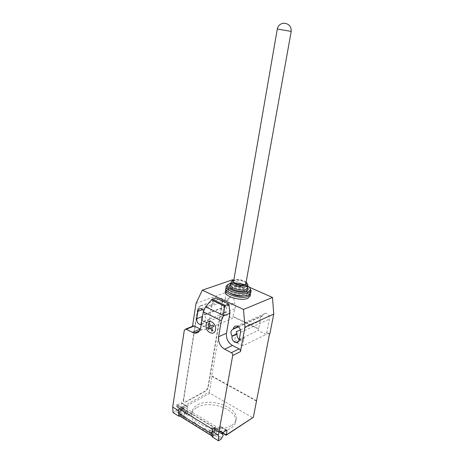 <?xml version="1.0" encoding="UTF-8"?>
<svg xmlns="http://www.w3.org/2000/svg" width="464" height="464" viewBox="0 0 464 464"><rect width="100%" height="100%" fill="white"/><g stroke="black" fill="none" stroke-linecap="round" stroke-linejoin="round"><path stroke-width="0.35" stroke-dasharray="2.32 1.74" d="M245.874 283.568C246.425 281.428 238.154 279.026 234.848 280.343L233.595 281.404M250.45 293.486C249.928 289.06 234.558 284.983 228.253 287.535L225.904 289.142M250.131 296.067C251.239 291.525 234.691 286.619 227.934 289.403L225.318 291.688M246.135 282.1C242.347 279.769 238.258 279.038 233.879 279.92L233.85 279.925M246.976 283.098C242.713 280.366 238.02 279.502 232.911 280.505L232.719 280.575M247.399 287.958L247.411 287.831C247.828 284.867 236.826 281.741 232.389 283.527L230.66 285.006M247.509 287.349C245.027 284.449 235.457 282.53 231.42 284.113L230.765 284.391M247.747 286.033C242.486 283.214 236.901 282.222 230.991 283.069M249.939 288.063C246.361 284.31 234.123 281.944 228.856 283.98L228.242 284.223M250.751 292.674C251.853 288.19 235.271 283.301 228.508 286.039L225.893 288.295M246.117 293.967L247.985 292.297C249.185 288.805 236.002 284.821 230.66 287.007L228.648 288.753C227.389 292.216 240.897 296.281 246.117 293.967M245.253 295.678L247.706 293.805C248.913 290.29 235.747 286.3 230.405 288.509L228.392 290.267C228.23 291.137 228.775 292.042 230.034 292.987M196.945 407.491C209.885 399.353 239.006 410.083 235.596 422.147C235.08 424.403 233.601 426.341 231.153 427.947C226.623 430.714 220.713 431.706 213.423 430.934C200.616 429.536 190.008 420.993 191.684 414.016C192.224 411.365 193.981 409.19 196.945 407.491M231.623 425.436C234.065 423.835 235.55 421.915 236.06 419.671C239.465 407.67 210.291 396.958 197.351 405.043C194.381 406.725 192.624 408.888 192.084 411.527C190.414 418.47 201.045 426.984 213.869 428.388C221.171 429.165 227.087 428.185 231.623 425.436M183.425 415.181L184.138 416.614C185.42 416.26 186.319 415.147 186.835 413.256L186.122 411.823C184.84 412.177 183.941 413.296 183.425 415.181M173.078 412.647L175.728 411.191L181.517 414.764L182.468 413.656L180.919 414.625L180.2 413.192C180.571 411.649 181.331 410.565 182.48 409.944L176.61 406.412L176.755 404.48L177.289 404.968L181.447 402.781L181.731 403.338L181.082 407.496L209.299 392.051L209.867 393.246L252.892 417.786M175.728 411.191L177.822 407.752L177.086 406.313L176.674 406.394M213.44 429.507L212.785 428.081C211.543 428.492 210.65 429.664 210.099 431.595L210.749 433.016C211.996 432.61 212.889 431.439 213.44 429.507M212.187 436.885L214.757 435.244L215.696 434.072L214.188 435.133L213.544 433.712C213.95 432.123 214.716 430.981 215.83 430.29L216.259 426.77L212.39 429.183M216.108 429.989L212.199 427.605C210.644 428.243 209.705 429.647 209.368 431.816L209.421 433.55L213.324 435.957L213.278 434.229C213.62 432.048 214.565 430.633 216.108 429.989C216.897 430.082 217.03 430.888 216.502 432.407L220.29 431.52L219.814 431.062L220.586 426.781L220.342 426.23L216.079 428.788L215.824 428.237L182.723 408.111L180.658 409.787M222.326 432.187L215.824 428.237L215.441 428.481L182.329 408.326M212.199 427.605C212.993 427.704 213.133 428.51 212.605 430.024L216.502 432.407M214.757 435.244L221.067 439.13M178.837 408.674L182.816 406.499L216.259 426.77M182.816 406.499L182.578 408.018L176.755 404.48M179.382 415.802L180.351 415.593L184.017 417.849L183.918 416.138C184.208 414.004 185.153 412.653 186.748 412.09C187.572 412.218 187.734 413.018 187.23 414.491L190.513 414.149L186.87 411.928L187.508 411.568L181.789 408.308L181.082 407.496L186.998 411.098L187.665 406.916L181.731 403.338M186.748 412.09L183.077 409.851C183.906 409.985 184.075 410.785 183.57 412.252L187.23 414.491M183.077 409.851C181.476 410.408 180.537 411.748 180.247 413.876L180.357 415.587L213.318 435.963L212.164 436.137M176.494 406.186L182.306 409.735L182.578 408.018L183.002 408.668L187.154 406.435L187.665 406.916M212.089 433.393C212.808 431.195 213.921 429.56 215.441 428.481M181.517 414.764L179.516 415.883M219.663 431.914L215.783 429.548L212.605 430.024M215.783 429.548L209.421 433.55M184.017 417.849L190.513 414.149M186.998 411.098L187.27 411.643M183.57 412.252L186.87 411.928M209.867 393.246L182.317 408.407L181.789 408.308M226.194 435.22L225.927 434.954L252.416 417.681M185.716 401.94L205.378 391.291C206.845 390.317 207.808 388.826 208.278 386.808L222.778 301.101C223.004 299.234 222.517 298.329 221.316 298.375L200.871 305.985C199.247 306.803 198.18 308.357 197.664 310.654L183.674 400.003C183.5 401.418 183.872 402.155 184.782 402.218L205.1 391.129C206.561 390.16 207.53 388.664 208 386.651L208.278 386.808M183.674 400.003L183.384 399.829C183.216 401.244 183.582 401.986 184.498 402.05L185.426 401.772M222.778 301.101L222.482 300.956L208 386.651M183.384 399.829L197.357 310.503L197.664 310.654M200.871 305.985L200.564 305.834C198.94 306.652 197.873 308.206 197.357 310.503M200.564 305.834L220.974 298.468M222.482 300.956C222.703 299.094 222.215 298.19 221.015 298.236L220.673 298.329M200.378 329.098L202.321 329.747C205.726 330.061 207.872 328.257 208.748 324.336L212.077 304.013L211.166 304.935L205.297 307.156M211.166 304.935L212.002 304.042M212.263 304.106L215.69 297.9M192.49 326.325L192.386 326.981L192.676 326.25M201.214 324.661C202.397 324.4 203.133 323.536 203.412 322.068L203.47 321.726C205.888 320.502 206.254 318.252 204.554 314.969L203.748 310.712M234.651 308.827L210.012 318.814L208.417 328.529L232.661 318.275L234.651 308.827C235.845 307.18 235.787 305.295 234.482 303.183L234.54 302.859C234.691 300.022 233.589 298.172 231.223 297.302C229.523 297.099 228.45 297.94 228.004 299.825L225.127 314.65L232.661 318.275M232.934 316.703L258.367 328.912L258.059 330.519L266.121 334.405L266.44 332.792L269.462 334.242M256.279 400.971L211.677 376.223L212.025 376.037L209.299 392.051M196.046 303.404L226.275 292.361L211.677 376.223M222.639 311.762L225.4 313.084M203.47 321.726L208.701 319.603L208.649 319.94C208.226 321.813 207.199 322.671 205.558 322.509C203.922 322.097 202.78 320.885 202.136 318.861M210.012 318.814L208.701 319.603M204.554 314.969L234.482 303.183M238.357 326.842L262.351 316.146C260.443 316.802 259.73 318.379 260.217 320.868L258.709 328.756L258.367 328.912M240.398 329.863L260.217 320.868M236.106 342.525L234.43 341.678L236.211 331.766M234.43 341.678L239.215 339.422M239.279 339.393L258.059 330.519M266.44 332.792L266.777 332.624L269.433 319.081C269.619 316.083 268.407 314.14 265.797 313.258C264.022 313.084 262.897 313.937 262.415 315.816L262.351 316.146M239.169 339.99L244.226 337.595L242.701 345.866L266.121 334.405M200.75 324.475L201.997 316.639M201.248 324.423L225.127 314.65M244.226 337.595C243.774 339.451 242.701 340.321 240.996 340.199L239.267 339.462M258.709 328.756L233.288 316.558M212.025 376.037L256.348 400.618M225.753 312.939L222.993 311.617M269.799 334.074L266.777 332.624M208.417 328.529L200.825 324.696M242.701 345.866L236.327 342.641M226.275 292.361L232.522 279.786M249.197 287.152L233.334 280.146M291.212 31.424L277.298 28.994M182.468 413.656L176.68 410.101M221.995 434.055L215.83 430.29M216.311 428.701L222.801 432.651M226.583 430.221L220.116 426.317M220.586 426.781L226.438 430.314M215.673 430.087L222.007 433.95M209.368 431.816L213.278 434.229M215.696 434.072L222.007 437.946M180.247 413.876L183.918 416.138M181.209 402.851L187.154 406.435M177.289 404.968L183.245 408.593M182.317 408.407L187.508 411.568M220.29 431.52L225.927 434.954M222.343 432.605L219.814 431.062M192.386 326.981L184.295 330.281M208.748 324.336L200.732 327.665M204.612 314.627L234.54 302.859M202.693 309.488L228.004 299.825M240.561 332.334L269.433 319.081M238.078 326.644L262.415 315.816M203.412 322.068L208.649 319.94M247.706 293.805L247.985 292.297M228.392 290.267L228.648 288.753M236.06 419.671L235.596 422.147M180.919 414.625L184.138 416.614M212.785 428.081L222.047 433.73M216.079 428.788L222.256 432.552M226.809 430.134L220.342 426.23M222.012 434.118L215.772 430.308M214.188 435.133L210.749 433.016M181.447 402.781L187.392 406.365M177.045 405.043L183.002 408.668M182.422 409.956L176.61 406.412M179.585 415.825L212.582 436.241M177.086 406.313L186.122 411.823M192.084 411.527L191.684 414.016M222.192 432.906L220.058 431.607M201.161 308.699L231.223 297.302M238.682 341.301L240.996 340.199M236.768 326.111L265.797 313.258M199.456 330.954L202.321 329.747M201.277 324.261L205.558 322.509M221.015 298.236L221.316 298.375"/><path stroke-width="0.7" d="M277.298 28.994L291.212 31.419C291.38 26.39 288.927 23.652 283.846 23.2C280.297 23.629 278.11 25.561 277.298 28.994L233.595 281.404C232.818 283.533 241.35 286.068 244.661 284.676L245.874 283.568M225.904 289.142L225.637 289.803C224.008 294.269 241.402 299.512 248.078 296.49L250.45 294.35L250.45 293.486M225.614 289.942L225.318 291.688C223.683 296.183 241.06 301.438 247.73 298.387L250.131 296.067M233.85 279.925L232.423 281.016C230.968 283.55 241.547 286.851 245.659 285.111L247.109 283.701L246.135 282.1M232.719 280.575L231.182 281.967C230.109 284.879 241.796 288.359 246.314 286.433L247.933 285.029L246.976 283.098M231.165 282.06L230.66 285.006C229.581 287.953 241.251 291.444 245.763 289.49L247.399 287.958M230.765 284.391L229.558 285.517C227.586 288.811 241.152 293.109 246.419 290.812L248.263 288.939L247.509 287.349M230.991 283.069L229.819 283.394L227.528 285.116C225.121 289.118 241.68 294.367 248.078 291.549C249.516 290.986 250.258 290.232 250.305 289.287C250.299 288.208 249.446 287.123 247.747 286.033M228.242 284.223L226.246 286.213C224.622 290.621 242.057 295.846 248.733 292.877L251.105 290.766L249.939 288.063M226.223 286.346L225.893 288.295C224.263 292.732 241.68 297.969 248.35 294.971L250.751 292.674M230.034 292.987C234.772 295.771 239.847 296.664 245.253 295.678M226.194 435.22L253.344 417.304L226.252 434.983L227.047 430.679L226.809 430.134L222.801 432.651L222.326 432.187L222.007 433.95L222.558 434.037L223.184 435.464L221.067 439.13L218.509 440.8L218.393 435.128L212.031 431.224L212.187 436.885L218.509 440.8M205.593 306.797L212.1 299.222L225.307 305.457L224.75 306.228L223.404 315.926L221.334 320.705L203.255 311.843L205.593 306.797L223.468 315.445M224.75 306.228L211.253 299.843M212.1 299.222L215.69 297.9L228.856 304.071L225.307 305.457M228.856 304.071L229.889 312.516L229.175 313.554L223.404 315.926M229.175 313.554L229.813 312.545M221.334 320.705L218.602 336.76L226.49 333.222L230.011 312.637M172.695 407.085L173.078 412.647L178.878 416.243L178.53 410.663L172.695 407.085L184.295 330.281L185.693 329.086L194.283 333.123C197.71 333.454 199.862 331.638 200.732 327.665L203.255 311.843M178.53 410.663L178.837 408.674L212.39 429.183L212.031 431.224M218.602 336.76C218.155 342.188 220.156 346.335 224.611 349.201L231.345 352.698C232.354 353.348 232.806 354.281 232.702 355.494L218.393 435.128M180.658 409.787L178.849 413.557L178.976 415.553L212.007 435.992L211.949 433.968L178.849 413.557M211.949 433.968L212.089 433.393M178.976 415.553L179.382 415.802M179.516 415.883L178.878 416.243M222.575 432.738L226.252 434.983L226.055 435.307M226.49 333.222C226.032 338.575 228.015 342.658 232.429 345.46L239.117 348.876C240.114 349.514 240.561 350.43 240.456 351.625L232.702 355.494M192.49 326.325L196.046 303.404L202.304 290.191L243.501 309.447L244.951 327.12L240.456 351.625M192.676 326.25L194.196 325.943L200.378 329.098M233.253 329.115C230.66 330.345 230.248 332.647 232.023 336.029L231.965 336.377C231.832 339.631 233.154 341.713 235.932 342.612C237.638 342.739 238.716 341.864 239.169 339.99L240.561 332.334C240.723 329.162 239.459 327.085 236.768 326.111C234.941 325.896 233.792 326.784 233.317 328.767L233.253 329.115L238.357 326.842M203.748 310.712L201.161 308.699C199.421 308.461 198.331 309.337 197.896 311.321L196.736 318.716C196.632 321.778 197.826 323.756 200.32 324.649L201.214 324.661M253.344 417.304L269.462 334.242L269.799 334.074L273.748 314.093L272.496 297.441L249.197 287.152M232.023 336.029L237.121 333.691L236.211 331.766L240.398 329.863M244.951 327.12L273.748 314.093M200.721 324.638L201.248 324.423M239.267 339.462C237.551 338.024 236.814 336.214 237.058 334.039L237.121 333.691M202.136 318.861L201.997 316.639L196.736 318.716M202.304 290.191L232.522 279.786L233.334 280.146M243.501 309.447L272.496 297.441M212.982 330.583L211.955 331.157L210.523 328.181L208.411 329.365L207.721 327.926L209.827 326.743L208.4 323.773L209.421 323.193L210.853 326.163L212.982 324.974L213.678 326.418L211.549 327.607L212.982 330.583M215.569 329.689C216.787 322.608 207.153 317.857 206.086 324.922C204.885 331.882 214.403 336.765 215.569 329.689M245.856 283.649L291.212 31.424M226.438 430.314L227.047 430.679M194.196 325.943L186.11 329.231M239.117 348.876L231.345 352.698M232.429 345.46L224.611 349.201M200.355 329.086L192.305 332.444M197.896 311.321L202.693 309.488M231.965 336.377L237.058 334.039M233.317 328.767L238.078 326.644M250.102 296.235L250.45 294.35M247.109 283.701L247.962 284.815M247.382 288.069L247.933 285.029M247.422 287.842L248.263 288.939M250.305 289.287L251.152 290.394M250.722 292.842L251.105 290.766M227.528 285.116L226.362 285.853M230.695 284.797L229.558 285.517M232.423 281.016L231.246 281.758M222.047 433.73L222.558 434.037M226.009 435.232L222.192 432.906M193.778 325.798L185.693 329.086M199.456 330.954L194.283 333.123M235.932 342.612L238.682 341.301M200.32 324.649L201.277 324.261"/></g></svg>
